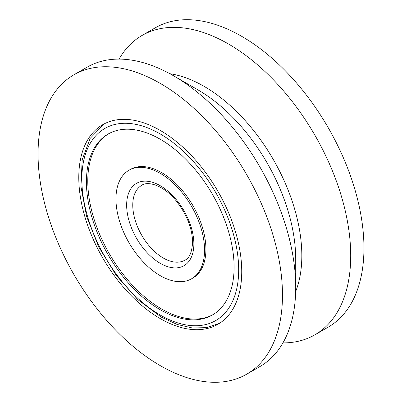 <?xml version="1.0" encoding="UTF-8"?>
<svg xmlns="http://www.w3.org/2000/svg" width="402" height="402" viewBox="0 0 402 402"><rect width="100%" height="100%" fill="white"/><g stroke="black" fill="none" stroke-linecap="round" stroke-linejoin="round"><path stroke-width="0.6" d="M160.262 309.781A104.419 60.29 -120 0 0 212.472 314.952A104.419 60.29 -120 0 0 228.477 231.276A104.419 60.29 -120 0 0 160.262 139.258A104.419 60.29 -120 0 0 108.053 134.087A104.419 60.29 -120 0 0 92.043 217.763A104.419 60.29 -120 0 0 160.262 309.781M115.962 198.94A62.652 36.175 -120 0 0 143.308 261.993A62.652 36.175 -120 0 0 191.588 278.777A62.652 36.175 -120 0 0 204.563 250.099A62.652 36.175 -120 0 0 177.217 187.046A62.652 36.175 -120 0 0 128.936 170.262A62.652 36.175 -120 0 0 115.962 198.94M108.731 133.705A104.419 60.29 -120 0 0 93.581 217.598A104.419 60.29 -120 0 0 161.614 308.997A104.419 60.29 -120 0 0 213.145 314.555M191.588 278.777L192.94 277.998A62.652 36.175 -120 0 0 202.543 227.793A62.652 36.175 -120 0 0 161.614 172.584A62.652 36.175 -120 0 0 130.288 169.478L128.936 170.262M160.262 130.439A115.223 66.526 -120 0 0 102.651 124.731A115.223 66.526 -120 0 0 84.988 217.065A115.223 66.526 -120 0 0 160.262 318.6A115.223 66.526 -120 0 0 217.874 324.308A115.223 66.526 -120 0 0 235.537 231.974A115.223 66.526 -120 0 0 160.262 130.439M73.842 74.837L87.083 67.194A172.835 99.786 60 0 1 173.503 75.757L197.945 89.867A138.268 79.832 60 0 1 295.716 259.21L295.716 287.435A172.835 99.786 60 0 1 259.918 366.559L246.677 374.202A172.835 99.786 -120 0 0 273.174 235.703A172.835 99.786 -120 0 0 160.262 83.4A172.835 99.786 -120 0 0 73.842 74.837A172.835 99.786 -120 0 0 47.351 213.336A172.835 99.786 -120 0 0 160.262 365.639A172.835 99.786 -120 0 0 246.677 374.202M169.89 73.732A138.268 79.832 60 0 1 301.827 255.682A138.268 79.832 60 0 1 295.661 291.576M173.503 75.757L173.503 75.757A172.835 99.786 60 0 1 295.716 287.435M119.072 59.099A172.835 99.786 60 0 1 142.082 35.441A172.835 99.786 60 0 1 228.497 44.004A172.835 99.786 60 0 1 350.71 255.682A172.835 99.786 60 0 1 314.917 334.806A172.835 99.786 60 0 1 282.928 342.901M314.917 334.806L328.158 327.163A172.835 99.786 -120 0 0 354.649 188.664A172.835 99.786 -120 0 0 241.738 36.361A172.835 99.786 -120 0 0 155.323 27.798L142.082 35.441M160.262 133.966A110.902 64.029 -120 0 0 81.842 179.242A110.902 64.029 -120 0 0 160.262 315.073A110.902 64.029 -120 0 0 238.682 269.797A110.902 64.029 -120 0 0 160.262 133.966M193.87 243.924A47.531 27.442 -120 0 0 160.262 185.714A47.531 27.442 -120 0 0 126.655 205.115A47.531 27.442 -120 0 0 160.262 263.33A47.531 27.442 -120 0 0 193.87 243.924M132.766 205.115A43.21 24.949 -120 0 0 151.624 248.602A43.21 24.949 -120 0 0 184.92 260.174C189.412 258.25 191.975 252.245 192.603 242.16C192.236 227.934 186.578 213.944 175.629 200.186C162.187 184.051 146.956 181.181 141.715 185.337A43.21 24.949 -120 0 0 132.766 205.115M104.168 123.901L90.164 138.378L82.169 159.84L80.943 186.603L86.626 216.482L98.741 246.954L116.253 275.43L137.665 299.48L161.157 317.052L177.061 324.434L192.432 327.992L206.698 327.625L219.356 323.409"/></g></svg>
